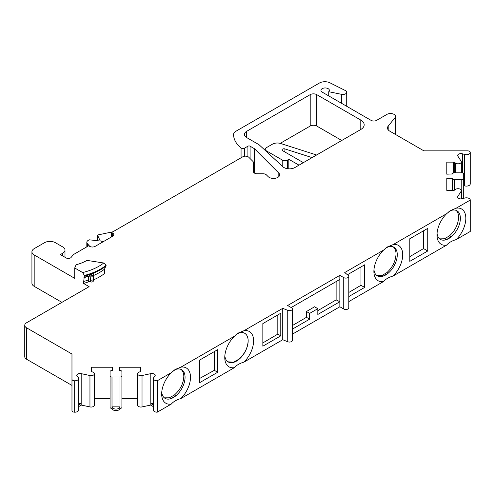 <?xml version="1.0" encoding="UTF-8"?>
<svg xmlns="http://www.w3.org/2000/svg" width="495" height="495" viewBox="0 0 495 495"><rect width="100%" height="100%" fill="white"/><g stroke="black" fill="none" stroke-linecap="round" stroke-linejoin="round"><path stroke-width="0.74" d="M427.742 250.996L427.742 228.381L409.792 238.745L409.792 261.354L427.742 250.996L423.547 248.57L423.547 230.806M423.547 248.57L409.792 256.645M348.789 296.579L364.648 287.422L360.979 285.299L348.789 292.458M343.747 277.608L343.747 309.01A2.951 1.708 180 0 0 346.964 309.381A2.951 1.708 180 0 0 348.789 307.803L348.789 276.402A2.951 1.708 0 0 1 346.964 277.973A2.951 1.708 0 0 1 343.747 277.608L339.855 275.356L339.855 301.733L336.13 299.89L317.827 310.637M343.747 309.01L339.855 306.758L339.855 301.733L317.827 314.455L317.827 308.676L309.666 313.385L306.454 311.534L306.454 317.314L309.666 319.164L292.397 329.132M306.454 317.314L292.397 325.561M280.789 335.833L280.789 313.224L262.845 323.588L262.845 346.197L280.789 335.833L277.825 334.119L262.845 342.911M217.695 372.265L217.695 349.649L199.745 360.014L199.745 382.623L217.695 372.265L214.323 370.316L199.745 378.403M339.855 279.44L291.171 307.544M448.148 212.2L451.193 210.449A16.539 9.547 -60 0 1 456.953 210.765A16.539 9.547 -60 0 1 460.375 218.332A16.539 9.547 -60 0 1 451.193 236.827L449.491 235.849C455.165 230.59 458.203 224.408 458.605 217.311C458.574 214.162 457.714 211.835 456.031 210.338M449.491 235.849L444.522 238.769L446.174 239.722L451.193 236.827A16.539 9.547 120 0 1 446.174 239.722A16.539 9.547 -60 0 1 440.414 239.407A16.539 9.547 -60 0 1 437.06 233.281M439.647 238.875L444.522 238.769M214.323 370.316L214.323 351.599M277.825 334.119L277.825 314.938M336.13 299.89L336.13 281.587M347.434 274.75L364.648 264.813L364.648 287.422M360.979 285.299L360.979 266.929M385.054 248.632L388.092 246.875A16.539 9.547 -60 0 1 393.859 247.191A16.539 9.547 -60 0 1 397.281 254.764A16.539 9.547 -60 0 1 388.092 273.252L386.923 272.578C392.597 267.319 395.635 261.143 396.037 254.04C396 250.736 395.066 248.348 393.222 246.875M373.966 269.713A16.539 9.547 -60 0 0 377.32 275.839A16.539 9.547 -60 0 0 383.081 276.148L381.954 275.498L376.794 275.492M386.923 272.578L381.954 275.498M383.081 276.148L388.092 273.252A16.539 9.547 120 0 1 383.081 276.148M309.666 313.385L309.666 319.164M306.454 311.534L314.548 306.782L317.827 308.676M235.929 334.725L238.967 332.974A16.539 9.547 -60 0 1 244.728 333.29A16.539 9.547 -60 0 1 248.156 340.857C248.106 337.213 246.956 334.688 244.709 333.277M248.156 340.857A16.539 9.547 -60 0 1 238.967 359.351L238.788 359.246C244.617 354.08 247.741 347.954 248.156 340.857M224.841 355.806A16.539 9.547 -60 0 0 228.195 361.932A16.539 9.547 -60 0 0 233.956 362.247L228.003 361.814M238.788 359.246L233.677 362.086M233.956 362.247L238.967 359.351A16.539 9.547 120 0 1 233.956 362.247M172.835 371.157L175.874 369.4A16.539 9.547 -60 0 1 181.634 369.716A16.539 9.547 -60 0 1 185.062 377.289A16.539 9.547 -60 0 1 175.874 395.777L174.45 394.961C180.279 389.794 183.404 383.662 183.818 376.571C183.781 373.286 182.828 370.885 180.96 369.388M161.741 392.238A16.539 9.547 -60 0 0 165.095 398.364A16.539 9.547 -60 0 0 170.862 398.673L169.333 397.794L164.328 397.825M174.45 394.961L169.333 397.794M170.862 398.673L175.874 395.777A16.539 9.547 120 0 1 170.862 398.673M78.662 378.57L78.662 409.971A3.849 2.221 180 0 1 74.801 412.193L74.677 412.193A2.692 1.553 180 0 1 71.973 410.64L71.973 379.232A2.692 1.553 0 0 0 74.671 380.785L74.794 380.785A3.849 2.221 0 0 0 78.662 378.57A3.849 2.221 0 0 0 78.247 377.567L77.109 376.268A3.273 1.893 180 0 1 76.762 375.414A3.273 1.893 180 0 1 81.18 373.638L89.954 375.526A3.31 1.912 0 0 0 94.415 373.737A3.31 1.912 0 0 0 93.004 372.172L92.188 371.838A1.541 0.891 180 0 1 91.532 371.114L91.532 367.24L112.377 367.24L112.377 370.526L111.988 370.526A1.924 1.108 0 0 0 110.069 371.64L110.069 407.305A1.924 1.108 0 0 0 112.012 408.418L112.142 408.418A3.849 2.221 0 0 0 115.991 410.64A3.849 2.221 0 0 0 119.833 408.418L119.988 408.418A1.924 1.108 180 0 0 121.912 407.305L121.912 371.64A1.924 1.108 180 0 0 119.988 370.526L119.604 370.526L119.604 367.24L140.45 367.24L140.45 371.114A1.541 0.891 180 0 1 139.794 371.838L138.977 372.172A3.31 1.912 0 0 0 137.567 373.737A3.31 1.912 0 0 0 142.028 375.526L150.802 373.638L150.802 403.475L153.32 405.096M244.573 156.228L244.573 148.129L247.908 146.198A1.541 0.891 180 0 1 250.086 146.198L254.455 148.723L278.821 173.089A6.157 3.552 0 0 1 279.644 174.865A6.157 3.552 0 0 1 275.084 178.299A6.157 3.552 0 0 1 268.166 176.641L266.397 174.877A3.849 2.221 0 0 0 263.068 173.77L257.214 173.77A3.849 2.221 0 0 1 253.372 171.548L253.372 162.447A3.849 2.221 0 0 0 252.852 161.333L248.799 157.28A3.849 2.221 0 0 0 242.748 156.816L111.629 232.52L112.662 233.12A3.849 2.221 180 0 1 113.788 234.686A3.849 2.221 180 0 1 112.662 236.257L95.151 246.368A3.849 2.221 180 0 1 89.713 246.368L88.679 245.768L73.396 254.591L71.101 257.431A3.075 1.776 180 0 1 66.138 257.938L60.34 254.591L62.735 253.211A7.691 4.443 0 0 0 64.987 250.068A7.691 4.443 0 0 0 62.735 246.931L55.391 242.692A7.691 4.443 0 0 0 44.513 242.692L34.18 248.657A7.691 4.443 0 0 0 31.928 251.794A7.691 4.443 0 0 0 34.18 254.937L74.72 278.345L74.72 267.981L82.634 272.547L84.391 275.449L83.488 283.406A37.329 21.551 180 0 0 88.395 281.89A1.924 1.108 180 0 1 90.43 281.878L90.43 280.015C92.367 280.424 93.314 280.009 93.277 278.778M393.086 244.623A20.382 11.769 -60 0 1 402.72 254.764A20.382 11.769 -60 0 1 393.086 276.024L446.62 245.118A20.382 11.769 -60 0 1 436.986 234.977A20.382 11.769 -60 0 1 446.62 213.716L393.086 244.623L387.492 246.912L383.526 250.142L344.749 272.528L348.257 275.424A2.951 1.708 0 0 1 348.789 276.402M93.357 279.929A51.536 29.756 0 0 0 104.556 273.488L104.556 269.119L106.147 265.252L103.758 263L86.947 260.382A33.456 19.311 180 0 1 86.483 260.661A33.456 19.311 180 0 1 76.125 264.726L74.72 267.981M93.357 279.155L93.357 280.931A1.924 1.108 180 0 1 92.373 281.903A1.924 1.108 180 0 1 90.43 281.878M24.75 325.289A6.157 3.552 0 0 0 26.551 327.801L71.973 354.024L71.973 385.426L26.551 359.203A6.157 3.552 180 0 1 24.75 356.691L24.75 325.289A6.157 3.552 0 0 1 26.551 322.777L89.119 286.654L83.488 283.406M71.973 354.024L71.973 379.232M112.012 408.418L111.988 377.011A1.924 1.108 180 0 1 110.069 375.903M111.988 377.011L119.988 377.011A1.924 1.108 0 0 0 121.912 375.903M287.75 310.353L287.75 341.76A2.951 1.708 180 0 0 290.806 341.872A2.951 1.708 180 0 0 292.397 340.362L292.397 308.96A2.951 1.708 0 0 1 290.806 310.47A2.951 1.708 0 0 1 287.75 310.353L282.744 308.329L243.961 330.716L238.367 333.011L234.401 336.241L180.867 367.148L175.273 369.437L171.307 372.667L157.243 380.785A3.849 2.221 180 0 1 153.32 378.57A3.849 2.221 180 0 1 153.728 377.567L154.867 376.268A3.273 1.893 0 0 0 155.22 375.414A3.273 1.893 0 0 0 150.802 373.638M292.397 308.96A2.951 1.708 0 0 0 291.53 307.754L287.638 305.502L339.855 275.356M457.869 197.678L457.869 196.354A3.273 1.893 0 0 0 457.665 197.016A3.273 1.893 0 0 0 462.417 198.705L464.669 198.049A3.849 2.221 180 0 1 470.25 200.029A3.849 2.221 180 0 1 470.25 200.073L456.186 208.191L450.586 210.486L446.62 213.716M457.869 196.354L461.136 191.287A3.31 1.912 0 0 0 461.346 190.624A3.31 1.912 0 0 0 459.032 188.799A3.31 1.912 0 0 0 455.326 189.529L454.75 190A1.541 0.891 180 0 1 453.494 190.383L446.787 190.383L446.787 178.342L452.479 178.342L452.479 190.383M454.404 190.21L454.404 179.679A1.924 1.108 180 0 1 452.479 178.565M454.404 179.679L461.786 179.679A1.924 1.108 0 0 0 463.71 178.565L463.71 173.949A1.924 1.108 180 0 0 461.786 172.835L454.404 172.835A1.924 1.108 0 0 0 452.479 173.949L446.787 174.172L446.787 162.137L453.494 162.137A1.541 0.891 180 0 1 454.75 162.515L455.326 162.985A3.31 1.912 0 0 0 459.032 163.715A3.31 1.912 0 0 0 461.346 161.89A3.31 1.912 0 0 0 461.136 161.228L457.869 156.16A3.273 1.893 180 0 1 457.665 155.498A3.273 1.893 180 0 1 462.417 153.809L464.669 154.471A3.849 2.221 0 0 0 470.25 152.485A3.849 2.221 0 0 0 470.25 152.448A2.692 1.553 0 0 0 470.25 152.398A2.692 1.553 0 0 0 467.558 150.845L423.887 150.845L389.732 131.125A7.691 4.443 180 0 1 387.48 127.982A7.691 4.443 180 0 1 388.198 126.107L395.041 117.637L395.041 134.188M328.729 95.9L328.729 91.711A4.232 2.444 0 0 0 329.398 90.393A4.232 2.444 0 0 0 325.166 87.949A4.232 2.444 0 0 0 320.933 90.393A4.232 2.444 0 0 0 322.177 92.12L371.126 120.384A3.849 2.221 180 0 0 376.565 120.384L386.972 114.376A5 2.89 180 0 1 392.424 113.751A5 2.89 180 0 1 395.511 116.418A5 2.89 180 0 1 395.041 117.637M328.729 91.711L341.587 94.341L341.587 103.325M244.573 148.129A2.308 1.33 180 0 1 241.065 147.962A40.281 23.259 0 0 1 233.572 134.448L233.572 134.448A40.281 23.259 0 0 1 233.572 134.436A7.691 4.443 0 0 1 235.824 131.299L319.442 83.018A7.691 4.443 0 0 1 329.93 82.807L345.399 90.573A3.849 2.221 180 0 1 346.723 92.249A3.849 2.221 180 0 1 341.587 94.341M259.04 144.713L246.689 137.585A7.691 4.443 180 0 1 244.437 134.442A7.691 4.443 180 0 1 246.689 131.305L310.21 94.632A4.616 2.667 180 0 1 316.738 94.632L360.793 120.068A11.54 6.664 180 0 1 364.171 124.777A11.54 6.664 180 0 1 360.793 129.486L294.865 167.551A7.691 4.443 180 0 1 282.905 166.766L259.04 144.713M61.918 302.358L34.18 286.339A7.691 4.443 180 0 1 31.928 283.202L31.928 251.794M470.25 152.448L470.25 183.88A3.849 2.221 180 0 1 470.25 183.893A3.849 2.221 180 0 1 464.669 185.873L463.71 185.594M470.25 200.073L470.25 231.474A3.849 2.221 0 0 0 470.25 231.431A3.849 2.221 0 0 0 470.25 231.388M470.25 231.474L456.186 239.599C451.935 240.811 448.748 242.649 446.62 245.118M348.789 301.603L383.526 281.544C385.654 279.081 388.841 277.237 393.086 276.024M339.855 306.758L292.397 334.162M287.75 341.76L282.744 339.731L243.961 362.123C239.716 363.336 236.523 365.174 234.401 367.643L180.867 398.549C176.616 399.762 173.429 401.606 171.307 404.068L157.243 412.193L157.243 380.785M153.32 378.57L153.32 409.971A3.849 2.221 0 0 0 157.243 412.193M153.32 406.667L150.802 405.046L142.028 406.927A3.31 1.912 180 0 1 137.567 405.139L137.567 373.737M137.567 398.648L121.912 398.648M110.069 403.041L110.069 371.64M110.069 398.648L94.415 398.648M94.415 373.737L94.415 405.139A3.31 1.912 180 0 1 89.954 406.927L81.18 405.046L78.662 406.667M280.201 143.364L310.21 126.033A4.616 2.667 0 0 1 316.738 126.033L341.754 140.481M446.787 174.172L446.787 162.137M463.71 198.328L463.71 178.565M446.787 190.383L446.787 178.342M456.186 208.191A20.382 11.769 -60 0 1 465.82 218.332A20.382 11.769 -60 0 1 456.186 239.599M451.193 210.449A16.539 9.547 120 0 0 449.646 211.074M180.867 367.148A20.382 11.769 -60 0 1 190.501 377.289A20.382 11.769 -60 0 1 180.867 398.549M234.401 367.643A20.382 11.769 -60 0 1 224.767 357.501A20.382 11.769 -60 0 1 234.401 336.241M243.961 330.716A20.382 11.769 -60 0 1 253.595 340.857A20.382 11.769 -60 0 1 243.961 362.123M282.744 308.329L282.744 339.731M383.526 281.544A20.382 11.769 -60 0 1 373.892 271.402A20.382 11.769 -60 0 1 383.526 250.142M388.092 246.875A16.539 9.547 120 0 0 386.546 247.5M238.967 332.974A16.539 9.547 120 0 0 237.421 333.599M171.307 404.068A20.382 11.769 -60 0 1 161.673 393.927A20.382 11.769 -60 0 1 171.307 372.667M175.874 369.4A16.539 9.547 120 0 0 174.327 370.025M153.32 403.53A3.273 1.893 0 0 0 150.802 403.475L150.802 405.046M119.604 370.526L119.604 367.24M119.833 408.418L119.833 406.847L112.142 406.847L112.142 408.418M112.142 406.847A3.849 2.221 0 0 0 113.268 408.418A3.849 2.221 0 0 0 117.464 408.901A3.849 2.221 0 0 0 119.833 406.847M112.377 370.526L112.377 367.24M91.532 371.114L91.532 367.24M78.662 405.096L81.18 403.475L81.18 405.046M81.18 373.638L81.18 403.475A3.273 1.893 0 0 0 78.662 403.53M83.958 277.144L90.901 275.932A1.924 1.238 6.5 0 0 93.815 275.158A1.924 1.238 6.5 0 0 93.815 275.109L94.155 275.226A51.536 29.756 0 0 0 104.556 269.119M94.155 275.226L93.697 276.179M88.853 275.993L92.738 273.45L93.555 273.871L93.821 275.09L90.901 275.932L90.43 280.015L88.395 279.984L88.846 276.099A37.954 21.91 0 0 1 86.136 277.008A37.954 21.91 0 0 1 83.958 277.627M83.488 281.5A37.329 21.551 0 0 0 88.395 279.984L88.395 281.89M90.901 275.932L91.08 274.255M91.637 273.871A53.076 30.641 180 0 1 84.391 276.111M106.147 265.92A53.076 30.641 180 0 1 92.738 273.45M93.32 273.537L93.734 274.706M93.642 274.057L93.345 279.229M111.629 236.851L111.629 232.52M101.159 242.897L101.58 241.876A1.151 0.668 180 0 1 102.972 241.381L103.628 241.473M112.885 231.79L97.447 235.038L100.312 241.034L89.218 239.797L88.252 240.347A4.876 2.815 0 0 0 86.823 242.34A4.876 2.815 0 0 0 87.355 243.62L89.843 246.436M253.372 171.548L253.372 162.447M254.455 148.723L254.455 173.095M97.447 235.038L97.447 240.712M316.608 154.997L280.696 143.507A6.924 3.997 0 0 0 272.442 144.175L266.366 147.683A3.849 2.221 0 0 0 265.24 149.255A3.849 2.221 0 0 0 266.366 150.827L282.206 159.972A3.849 2.221 0 0 0 287.644 159.972L288.826 159.291L288.826 168.838M299.005 165.163L288.826 159.291M303.355 162.651L282.602 150.666A1.924 1.108 180 0 1 282.039 149.88A1.924 1.108 180 0 1 284.891 148.908L312.079 157.614M74.671 412.193L74.671 380.785M388.198 129.857L388.198 126.107M464.669 154.471L464.669 185.873M462.417 172.897L462.417 153.809M455.326 162.985L455.326 172.835M454.75 172.835L454.75 162.515M453.494 162.137L453.494 172.972M461.786 179.679L461.786 198.842M461.136 191.287L461.136 198.903M142.028 406.927L142.028 375.526M119.988 377.011L119.988 408.418M89.954 375.526L89.954 406.927M74.794 380.785L74.807 412.193M26.551 359.203L26.551 327.801M34.18 286.339L34.18 254.937M84.391 275.449A53.076 30.641 0 0 0 106.147 265.252M82.634 272.547A50.768 29.31 0 0 0 103.758 263M112.662 233.12L112.662 236.257M101.58 241.876L101.58 242.655M102.972 241.851L102.972 241.381M278.821 173.089L278.821 176.641M250.086 158.567L250.086 146.198M247.908 146.198L247.908 156.674M241.065 147.962L241.065 157.794M87.355 246.535L87.355 243.62M62.735 253.211L62.735 255.971M287.644 159.972L287.644 168.733M282.206 159.972L282.206 166.116M266.366 150.827L266.366 151.482M246.689 137.585L246.689 131.305M310.21 94.632L310.21 126.033M316.738 126.033L316.738 94.632M360.793 120.068L360.793 129.486M284.891 151.99L284.891 148.908M346.723 106.289L346.723 92.249M395.511 134.461L395.511 116.418M470.25 152.398L470.25 183.893M461.346 172.835L461.346 161.89M461.346 198.891L461.346 190.624M470.25 231.431L470.25 200.029M93.58 273.921L93.648 274.366M86.823 246.838L86.823 242.34M64.987 257.276L64.987 250.068M265.24 149.255L265.24 150.443"/></g></svg>
